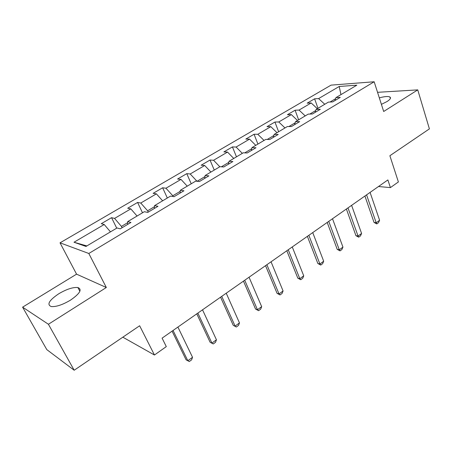 <?xml version="1.0" encoding="UTF-8"?>
<svg xmlns="http://www.w3.org/2000/svg" width="452" height="452" viewBox="0 0 452 452"><rect width="100%" height="100%" fill="white"/><g stroke="black" fill="none" stroke-linecap="round" stroke-linejoin="round"><path stroke-width="0.68" d="M70.529 300.111C79.953 293.557 82.405 289.365 77.885 287.54C73.015 287.077 66.642 289.15 58.76 293.766C49.093 300.32 46.59 304.586 51.24 306.552C56.206 306.942 62.63 304.795 70.529 300.111M381.403 104.355L387.042 101.542C390.285 99.423 391.234 97.909 389.878 96.988C388.014 96.157 384.494 96.451 379.324 97.869M22.6 307.157L46.805 349.616L74.184 370.239L48.409 324.259L106.327 287.506L88.818 253.482L60.031 242.831L76.569 274.161L22.6 307.157L48.409 324.259M88.818 253.482L374.166 81.761L331.062 85.129L60.031 242.831M374.166 81.761L383.686 111.491L417.744 89.875L377.55 92.315M417.744 89.875L429.4 128.882L389.878 155.731L398.387 181.947L390.415 187.603L387.884 179.936L162.093 338.147L166.296 346.611L154.454 355.012L139.64 325.762L74.184 370.239M339.209 86.485L318.615 98.581L314.609 98.802L307.185 103.146L311.168 102.954L299.043 110.073L295.105 110.22L287.432 114.712L291.337 114.599L278.788 121.967L274.935 122.029L266.991 126.679L270.81 126.656L257.821 134.284L254.058 134.255L245.826 139.069L249.555 139.137L236.097 147.041L232.43 146.911L223.904 151.906L227.531 152.075L213.576 160.268L210.016 160.036L201.174 165.212L204.688 165.488L190.207 173.992L186.772 173.647L177.596 179.015L180.992 179.404L165.957 188.235L162.647 187.766L153.126 193.343L156.381 193.857L140.764 203.033L137.594 202.434L127.701 208.225L130.809 208.875L114.571 218.412L111.559 217.678L101.271 223.7L104.214 224.497L74.004 242.238L85.982 246.453L117.034 227.961L120.255 228.836L130.95 222.44L127.662 221.633L144.324 211.711L147.719 212.423L157.985 206.293L154.527 205.637L170.528 196.112L174.077 196.671L183.941 190.784L180.337 190.269L195.716 181.111L199.405 181.54L208.886 175.873L205.146 175.5L219.938 166.686L223.757 166.986L232.876 161.539L229.011 161.285L243.255 152.804L247.187 152.985L255.968 147.742L251.99 147.601L265.714 139.431L269.748 139.504L278.206 134.453L274.132 134.419L287.359 126.543L291.489 126.515L299.642 121.644L295.478 121.707L308.236 114.113L312.456 113.989L320.321 109.288L316.072 109.446L328.384 102.112L332.683 101.903L340.271 97.366L335.949 97.609L356.843 85.168L339.209 86.485L340.966 94.621M122.08 227.746L121.424 226.401L127.662 222.683M127.662 224.407L127.662 221.633M114.571 218.412L121.424 226.401M130.809 208.875L137.069 216.033M148.239 212.112L147.618 210.785L154.471 206.7M154.375 208.445L154.527 205.637M140.764 203.033L147.618 210.785M156.381 193.857L162.641 200.807M173.156 196.524L172.811 195.761L180.224 191.343M180.037 193.111L180.337 190.269M165.957 188.235L172.811 195.761M180.992 179.404L187.241 186.156M204.982 176.579L197.112 181.275M204.711 178.37L205.146 175.5M190.207 173.992L197.015 181.263M204.688 165.488L210.931 172.048M228.802 162.375L221.384 166.799M228.458 164.178L229.011 161.285M213.576 160.268L219.813 166.765M227.531 152.075L233.763 158.46M251.741 148.702L244.741 152.872M251.329 150.516L251.99 147.601M236.097 147.041L242.323 153.364M249.555 139.137L255.77 145.352M273.844 135.521L267.239 139.459M273.364 137.346L274.132 134.419M257.821 134.284L264.03 140.436M270.81 126.656L277.008 132.707M295.15 122.82L288.924 126.532M294.614 124.65L295.478 121.707M278.788 121.967L284.98 127.961M291.337 114.599L297.512 120.498M315.711 110.559L309.829 114.062M315.117 112.395L316.072 109.446M299.043 110.073L305.213 115.915M311.168 102.954L317.321 108.7M335.559 98.722L330.011 102.033M334.915 100.57L335.949 97.609M318.615 98.581L324.762 104.271M122.831 337.186L154.454 355.012M378.488 186.523L390.415 187.603M74.004 242.238L86.857 245.933M104.214 224.497L110.474 231.87M314.609 98.802L317.976 108.31M295.105 110.22L298.631 119.831M274.935 122.029L278.624 131.741M254.058 134.255L257.917 144.075M232.43 146.911L236.475 156.838M210.016 160.036L214.259 170.071M186.772 173.647L191.219 183.789M162.647 187.766L167.319 198.021M137.594 202.434L142.499 212.802M111.559 217.678L116.712 228.153M106.327 287.506L76.569 274.161M370.081 192.411L379.601 220.26L378.51 222.661L376.804 223.909L376.183 222.763L374.047 222.446L364.922 196.027M379.601 220.26L376.183 222.763L366.578 194.868M376.804 223.909L374.047 222.446M351.611 205.355L361.583 233.458L360.504 235.876L358.741 237.17L358.046 236.046L355.939 235.678L346.385 209.016M361.583 233.458L358.046 236.046L347.989 207.892M358.741 237.17L355.939 235.678M332.508 218.74L342.949 247.108L341.887 249.544L340.062 250.883L339.294 249.786L337.22 249.357L327.214 222.452M342.949 247.108L339.294 249.786L328.757 221.367M340.062 250.883L337.22 249.357M312.739 232.594L323.677 261.222L322.632 263.674L320.745 265.058L319.897 263.996L317.852 263.51L307.371 236.351M323.677 261.222L319.897 263.996L308.857 235.311M320.745 265.058L317.852 263.51M292.263 246.939L303.733 275.833L302.704 278.302L300.749 279.737L299.817 278.703L297.811 278.155L286.822 250.747M303.733 275.833L299.817 278.703L288.24 249.758M300.749 279.737L297.811 278.155M271.047 261.804L283.076 290.964L282.071 293.45L280.048 294.936L279.02 293.936L277.059 293.325L265.539 265.663M283.076 290.964L279.02 293.936L266.878 264.725M280.048 294.936L277.059 293.325M249.046 277.217L261.674 306.648L260.685 309.145L258.589 310.682L257.465 309.727L255.549 309.044L243.464 281.133M261.674 306.648L257.465 309.727L244.724 280.246M258.589 310.682L255.549 309.044M226.226 293.212L239.475 322.903L238.515 325.417L236.339 327.011L233.249 325.338L220.559 297.179M239.475 322.903L235.113 326.101L221.734 296.354M236.339 327.011L233.249 325.338M202.524 309.818L216.446 339.774L215.514 342.3L213.254 343.955L210.112 342.249L196.784 313.841M216.446 339.774L211.92 343.091L197.863 313.083M213.254 343.955L210.112 342.249M177.902 327.073L192.535 357.289L191.631 359.832L189.286 361.549L186.088 359.809L172.076 331.152M192.535 357.289L187.829 360.736L173.054 330.463M189.286 361.549L186.088 359.809M79.88 291.291L77.885 287.54M390.358 98.508L389.878 96.988"/></g></svg>
